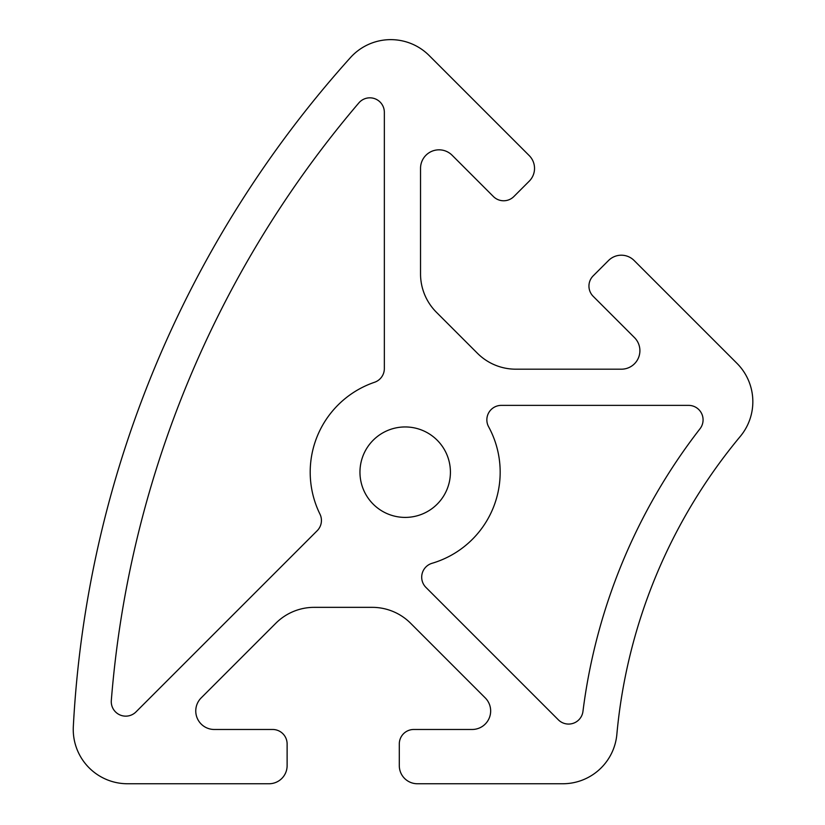 <?xml version="1.0" encoding="UTF-8"?>
<svg xmlns="http://www.w3.org/2000/svg" width="825" height="825" viewBox="0 0 825 825"><rect width="100%" height="100%" fill="white"/><g stroke="black" fill="none" stroke-linecap="round" stroke-linejoin="round"><path stroke-width="1.24" d="M359.958 472.178A45.231 45.231 0 0 0 405.188 517.409A45.231 45.231 0 0 0 450.419 472.178A45.231 45.231 0 0 0 405.188 426.948A45.231 45.231 0 0 0 359.958 472.178M319.945 514.088A94.988 94.988 0 0 1 374.54 382.274A14.479 14.479 0 0 0 384.347 368.579L384.347 112.303A14.479 14.479 0 0 0 358.854 102.908A1049.369 1049.369 0 0 0 111.313 700.538A14.479 14.479 0 0 0 135.97 711.923L317.192 530.712A14.479 14.479 0 0 0 319.945 514.088M432.063 563.289A14.479 14.479 0 0 0 425.927 587.4L558.36 719.833A14.479 14.479 0 0 0 582.955 711.408A578.964 578.964 0 0 1 700.043 428.722A14.479 14.479 0 0 0 688.607 405.374L501.322 405.374A14.479 14.479 0 0 0 488.617 426.772A94.988 94.988 0 0 1 432.063 563.289M588.947 286.089A14.479 14.479 0 0 0 593.185 296.319L634.487 337.611A18.501 18.501 0 0 1 621.4 369.188L515.831 369.188A54.275 54.275 0 0 1 477.448 353.296L436.425 312.273A54.275 54.275 0 0 1 420.533 273.89L420.533 168.321A18.501 18.501 0 0 1 452.11 155.244L493.402 196.536A14.479 14.479 0 0 0 513.872 196.536L529.227 181.18A18.088 18.088 0 0 0 529.227 155.595L429.165 55.533A54.275 54.275 0 0 0 350.439 57.606A1085.556 1085.556 0 0 0 73.322 726.619A54.275 54.275 0 0 0 127.535 783.75L269.032 783.75A18.088 18.088 0 0 0 287.121 765.662L287.121 743.944A14.479 14.479 0 0 0 272.652 729.475L214.252 729.475A18.501 18.501 0 0 1 201.176 697.898L275.828 623.246A54.275 54.275 0 0 1 314.201 607.344L372.219 607.344A54.275 54.275 0 0 1 410.603 623.246L485.244 697.898A18.501 18.501 0 0 1 472.168 729.475L413.768 729.475A14.479 14.479 0 0 0 399.3 743.944L399.3 765.662A18.088 18.088 0 0 0 417.388 783.75L562.794 783.75A54.275 54.275 0 0 0 616.852 734.405A542.778 542.778 0 0 1 740.273 436.425A54.275 54.275 0 0 0 736.942 363.32L634.126 260.504A18.088 18.088 0 0 0 608.541 260.504L593.185 275.849A14.479 14.479 0 0 0 588.947 286.089"/></g></svg>
